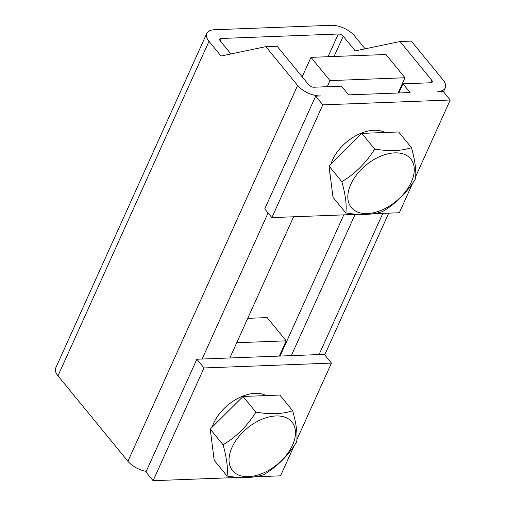 <?xml version="1.0" encoding="UTF-8"?>
<svg xmlns="http://www.w3.org/2000/svg" width="506" height="506" viewBox="0 0 506 506"><rect width="100%" height="100%" fill="white"/><g stroke="black" fill="none" stroke-linecap="round" stroke-linejoin="round"><path stroke-width="0.76" d="M302.171 76.842L310.962 57.361L385.939 54.503L404.971 77.753L398.083 92.996M327.243 86.709L329.994 80.612L404.971 77.753M329.994 80.612L310.962 57.361M411.473 147.651L398.639 131.971L361.847 133.375L329.026 166.019L332.999 197.264L345.832 212.944C346.882 205.43 345.56 195.012 341.86 181.698C355.174 173.716 366.116 162.837 374.68 149.055C389.316 151.484 401.581 151.016 411.473 147.651C415.173 160.965 416.495 171.382 415.445 178.896C406.881 192.678 395.939 203.557 382.625 211.546C372.732 214.911 360.468 215.379 345.832 212.944M357.951 214.329L271.88 217.612L322.79 104.862L450.239 100.005L415.666 176.575M412.839 182.843L399.335 212.754L373.441 213.741M384.857 132.496A36.122 22.137 140.7 0 0 354.415 136.531A36.122 22.137 140.7 0 0 330.987 164.07M329.792 172.059A36.122 22.137 140.7 0 0 330.279 175.905M329.026 166.019L341.86 181.698M361.847 133.375L374.68 149.055M322.79 104.862L315.649 96.14L320.899 95.944A18.064 8.981 24.3 0 1 297.617 85.438L265.852 46.647L277.098 46.217L308.862 85.014A3.801 1.891 24.3 0 0 313.764 87.222L341.499 86.165L348.64 94.881L410.119 92.541L402.978 83.825L430.72 82.763A3.801 1.891 24.3 0 0 432.282 82.004A3.801 1.891 24.3 0 0 431.814 80.328L400.056 41.53L411.302 41.1L443.06 79.897A18.064 8.981 24.3 0 1 445.28 87.873L443.515 91.782M271.88 217.612L264.739 208.896L315.649 96.14M450.239 100.005L443.104 91.282L437.854 91.485A18.064 8.981 24.3 0 0 445.28 87.873M350.772 184.374A38.38 23.523 -39.3 0 1 408.045 156.36A38.38 23.523 -39.3 0 1 384.313 208.927A38.38 23.523 -39.3 0 1 350.772 184.374M239.161 477.417L153.09 480.7L204 367.951L196.859 359.228L324.314 354.371L331.455 363.093L296.877 439.663M291.329 355.629L355.079 214.443M293.6 216.783L229.85 357.97M280.058 356.06L343.808 214.873M398.848 92.971L402.978 83.825M146.221 471.383A18.064 8.981 -155.7 0 1 127.917 461.282L57.975 375.844A18.064 8.981 -155.7 0 1 55.761 367.868L206.79 33.371A18.064 8.981 24.3 0 0 209.003 41.347L57.975 375.844M204 367.951L331.455 363.093M294.049 445.931L280.545 475.842L254.651 476.829M153.09 480.7L145.949 471.984L196.859 359.228M265.852 46.647L221.021 56.021L209.003 41.347M266.067 395.584A36.122 22.137 140.7 0 0 235.625 399.62A36.122 22.137 140.7 0 0 212.197 427.159M211.002 435.147A36.122 22.137 140.7 0 0 211.495 438.993M206.79 33.371A18.064 8.981 24.3 0 1 214.209 29.759L331.171 25.3A18.064 8.981 -155.7 0 1 354.453 35.799L365.123 48.835M334.061 56.482L343.207 36.23L355.225 50.904L400.056 41.53M230.919 53.946L220.249 40.916A3.801 1.891 -155.7 0 1 219.787 39.234A3.801 1.891 -155.7 0 1 221.35 38.475L338.305 34.016A3.801 1.891 24.3 0 1 343.207 36.23M292.683 410.739L279.85 395.059L243.057 396.464L210.237 429.107L214.209 460.352L227.042 476.032C228.092 468.518 226.77 458.101 223.07 444.787C236.384 436.804 247.326 425.925 255.891 412.143C270.527 414.572 282.791 414.104 292.683 410.739C296.383 424.053 297.705 434.471 296.655 441.985C288.091 455.767 277.149 466.646 263.835 474.634C253.942 477.999 241.678 478.467 227.042 476.032M210.237 429.107L223.07 444.787M243.057 396.464L255.891 412.143M231.982 447.462A38.38 23.523 -39.3 0 1 289.255 419.449A38.38 23.523 -39.3 0 1 265.524 472.016A38.38 23.523 -39.3 0 1 231.982 447.462M236.732 342.726L286.181 340.842L279.299 356.085M286.181 340.842L267.149 317.591L247.75 318.331M319.071 354.573L382.814 213.387M268.066 212.956L202.109 359.032M127.917 461.282L297.617 85.438M430.714 82.763L431.814 80.328M328.059 56.71L338.305 34.016M221.35 38.475L220.249 40.91M388.709 213.159L324.725 354.87"/></g></svg>
